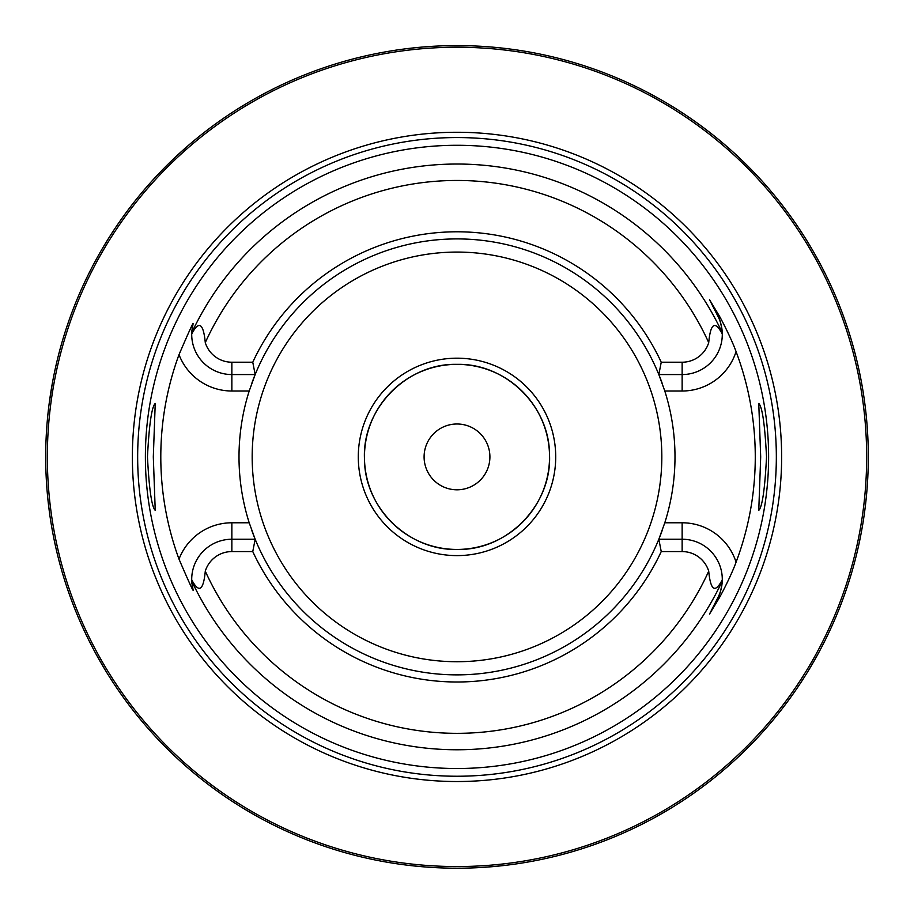 <?xml version="1.0" encoding="UTF-8"?>
<svg xmlns="http://www.w3.org/2000/svg" width="914" height="914" viewBox="0 0 914 914"><rect width="100%" height="100%" fill="white"/><g stroke="black" fill="none" stroke-linecap="round" stroke-linejoin="round"><path stroke-width="1.37" d="M858.223 547.383L858.429 546.458M858.44 546.389L858.794 544.813M858.806 544.744L861.239 532.759M861.696 530.291L862.165 527.641M862.656 524.83L863.136 521.86M863.627 518.729L864.107 515.473M864.918 509.486L865.044 508.572M865.478 504.951L865.901 501.238M866.209 498.301L866.301 497.433M866.666 493.56L866.998 489.618M867.295 485.62L867.557 481.575M867.786 477.485L867.969 473.383M868.117 469.259L868.22 465.123M45.723 452.761L45.7 456.897A411.3 411.3 0 0 1 457 45.597A411.3 411.3 0 0 1 868.3 456.897A411.3 411.3 0 0 1 457 868.197A411.3 411.3 0 0 1 45.7 456.897L45.723 461.033M45.78 465.157L45.883 469.259M46.031 473.338L46.214 477.371M46.683 485.311L46.968 489.184M47.288 492.977L47.631 496.679M47.996 500.289L49.619 513.565M50.041 516.536L50.464 519.346M52.087 529.08L52.395 530.828M52.715 532.565L53.012 534.096M53.058 534.359L54.006 539.157M457 868.197L454.498 868.186L457 868.197M450.408 868.14L451.482 868.163M447.049 868.072L444.615 868.014L447.049 868.072M435.304 867.626L433.133 867.5L435.304 867.626M429.02 867.249L430.597 867.352M429.26 867.26L426.461 867.066M425.764 867.009L414.008 865.946M462.518 868.163L463.684 868.14M466.951 868.072L469.385 868.014L466.951 868.072M471.396 867.946L476.354 867.74L471.396 867.946M478.696 867.626L480.867 867.5L478.696 867.626M484.18 867.295L499.992 865.946M868.22 448.671L868.117 444.535M867.969 440.411L867.786 436.298M867.557 432.219L867.295 428.175M866.998 424.176L866.666 420.234M866.301 416.35L865.901 412.557M864.107 398.321L863.627 395.065M863.136 391.946L862.656 388.976M862.176 386.154L861.696 383.503M861.239 381.035L858.806 369.05M858.794 368.982L858.223 366.411M197.881 137.488L192.694 141.761M187.827 145.909L175.1 157.402M174.54 157.928L171.455 160.875M171.421 160.91L168.713 163.549M167.993 164.246L164.817 167.422M161.869 170.427L156.591 175.968M154.249 178.493L152.09 180.858M150.113 183.063L143.795 190.306M143.429 190.729L142.744 191.54M142.584 191.734L140.585 194.134M140.459 194.282L137.591 197.778M54.006 374.637L53.823 375.574M53.812 375.631L52.715 381.229M52.395 382.966L49.196 403.348M48.065 412.854L47.996 413.494M47.631 417.115L47.288 420.817M46.968 424.61L46.683 428.483M46.431 432.425L46.374 433.453M46.088 439.108L46.031 440.457M45.883 444.535L45.78 448.637M428.312 46.603L435.35 46.168L428.312 46.603M437.269 46.066L438.709 46.008L437.269 46.066M440.217 45.94L441.805 45.883L440.217 45.94M443.953 45.803L470.036 45.803L443.953 45.803M472.195 45.883L473.783 45.94L472.195 45.883M476.731 46.066L477.394 46.1M866.655 456.897A409.655 409.655 0 0 0 457 47.242A409.655 409.655 0 0 0 47.345 456.897A409.655 409.655 0 0 0 457 866.552A409.655 409.655 0 0 0 866.655 456.897M781.63 456.897A324.63 324.63 0 0 1 457 781.527A324.63 324.63 0 0 1 132.37 456.897A324.63 324.63 0 0 1 457 132.267A324.63 324.63 0 0 1 781.63 456.897M768.617 456.897A311.617 311.617 0 0 1 457 768.514A311.617 311.617 0 0 1 145.383 456.897A311.617 311.617 0 0 1 457 145.28A311.617 311.617 0 0 1 768.617 456.897M760.688 456.897L758.769 403.428C762.299 406.856 764.881 424.679 766.538 456.897C764.881 489.104 762.299 506.927 758.769 510.366L760.688 456.897M147.462 456.897C149.119 424.679 151.701 406.856 155.231 403.428L153.312 456.897L155.231 510.366C151.701 506.927 149.119 489.104 147.462 456.897M661.233 551.576L658.834 539.237L682.141 539.237A40.147 40.147 0 0 1 722.289 579.784C715.125 593.517 710.601 590.65 708.716 571.17A27.808 27.808 0 0 0 682.141 551.576L661.233 551.576A225.118 225.118 0 0 1 252.767 551.576L231.859 551.576A27.808 27.808 0 0 0 205.284 571.17C203.445 590.638 198.921 593.506 191.712 579.784L192.957 589.302C194.191 593.632 189.529 583.578 179.007 559.139A296.205 296.205 0 0 1 179.007 354.643C189.564 330.148 194.214 320.106 192.957 324.493L191.712 334.01C198.875 320.277 203.399 323.145 205.284 342.624A27.808 27.808 0 0 0 231.859 362.218L231.859 374.557A40.147 40.147 0 0 1 191.712 334.01A40.147 40.147 0 0 1 191.723 333.644M722.254 332.753C721.249 324.173 719.798 318.655 717.913 316.187L709.527 299.723L717.913 316.187A40.147 40.147 0 0 1 722.289 334.01L722.254 332.753A292.868 292.868 0 0 0 191.746 332.753A40.147 40.147 0 0 1 191.791 331.851M709.527 299.723L719.101 315.581C721.02 318.712 731.497 338.808 736.067 351.604A298.261 298.261 0 0 1 736.067 562.19C731.497 574.997 721.02 595.083 719.101 598.213L709.527 614.071L717.913 597.607L709.527 614.071M662.319 530.143A217.989 217.989 0 0 1 658.834 539.237L664.798 522.785A217.989 217.989 0 0 0 664.798 391.009L658.834 374.557L682.141 374.557A40.147 40.147 0 0 0 717.913 316.187L719.101 315.581M722.277 580.15A40.147 40.147 0 0 0 722.289 579.784L722.254 581.041C721.249 589.621 719.798 595.14 717.913 597.607L719.101 598.213M249.613 524.053A217.989 217.989 0 0 1 249.202 522.785A217.989 217.989 0 0 1 249.202 391.009A217.989 217.989 0 0 1 249.613 389.741M251.681 383.652A217.989 217.989 0 0 1 658.834 374.557L661.233 362.218A225.118 225.118 0 0 0 252.767 362.218L255.166 374.557L249.202 391.009L231.859 391.009A56.599 56.599 0 0 1 179.007 354.643M658.834 539.237A217.989 217.989 0 0 1 255.166 539.237L252.767 551.576M179.007 559.139A56.599 56.599 0 0 1 231.859 522.785L249.202 522.785L255.166 539.237L231.859 539.237A40.147 40.147 0 0 0 191.791 581.944A40.147 40.147 0 0 1 191.746 581.041A292.868 292.868 0 0 0 722.254 581.041M722.254 580.95A40.147 40.147 0 0 1 717.913 597.607M661.233 362.218L682.141 362.218A27.808 27.808 0 0 0 708.716 342.624C710.555 323.156 715.079 320.288 722.289 334.01M252.767 362.218L231.859 362.218M255.166 374.557L231.859 374.557L231.859 391.009M191.86 582.835A40.147 40.147 0 0 0 191.951 583.783A40.147 40.147 0 0 1 191.86 582.835M192.066 584.709A40.147 40.147 0 0 0 192.146 585.28A40.147 40.147 0 0 1 192.066 584.709M192.203 585.634A40.147 40.147 0 0 0 192.363 586.559A40.147 40.147 0 0 1 192.203 585.634M192.534 587.474A40.147 40.147 0 0 0 192.74 588.41A40.147 40.147 0 0 1 192.534 587.474M191.86 330.959A40.147 40.147 0 0 1 191.951 330.011M192.066 329.086A40.147 40.147 0 0 1 192.146 328.514M192.203 328.16A40.147 40.147 0 0 1 192.363 327.235M192.534 326.321A40.147 40.147 0 0 1 192.74 325.384M658.834 374.557A217.989 217.989 0 0 1 662.319 383.652M664.387 389.741A217.989 217.989 0 0 1 664.798 391.009L682.141 391.009A56.599 56.599 0 0 0 736.067 351.604M682.141 551.576L682.141 522.785L664.798 522.785A217.989 217.989 0 0 1 664.387 524.053M255.166 539.237A217.989 217.989 0 0 1 251.681 530.143M549.543 456.897A92.543 92.543 0 0 0 457 364.355A92.543 92.543 0 0 0 364.458 456.897A92.543 92.543 0 0 0 457 549.44A92.543 92.543 0 0 0 549.543 456.897M489.904 456.897A32.904 32.904 0 0 0 457 423.993A32.904 32.904 0 0 0 424.096 456.897A32.904 32.904 0 0 0 457 489.801A32.904 32.904 0 0 0 489.904 456.897M457 555.609A98.712 98.712 0 0 0 555.712 456.897A98.712 98.712 0 0 0 457 358.185A98.712 98.712 0 0 0 358.288 456.897A98.712 98.712 0 0 0 457 555.609M457 364.355C406.673 363.007 361.841 409.004 364.492 459.285C364.537 507.876 408.421 550.639 457 549.44C507.327 550.788 552.159 504.791 549.508 454.509C549.463 405.919 505.579 363.144 457 364.355M776.34 456.897A319.34 319.34 0 0 1 457 776.237A319.34 319.34 0 0 1 137.66 456.897A319.34 319.34 0 0 1 457 137.557A319.34 319.34 0 0 1 776.34 456.897M682.141 522.785A56.599 56.599 0 0 1 736.067 562.19M708.716 342.624A276.439 276.439 0 0 0 205.284 342.624M205.284 571.17A276.439 276.439 0 0 0 708.716 571.17M682.141 391.009L682.141 362.218M231.859 522.785L231.859 551.576M191.712 579.784A40.147 40.147 0 0 0 191.746 581.041M252.173 456.897A204.827 204.827 0 0 1 457 252.07A204.827 204.827 0 0 1 661.827 456.897A204.827 204.827 0 0 1 457 661.725A204.827 204.827 0 0 1 252.173 456.897"/></g></svg>
